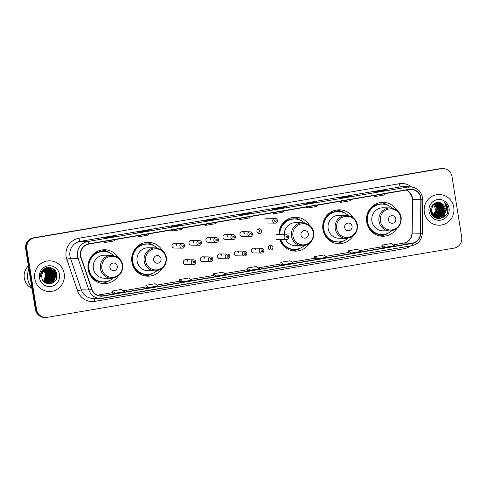<?xml version="1.0" encoding="UTF-8"?>
<svg xmlns="http://www.w3.org/2000/svg" width="486" height="486" viewBox="0 0 486 486"><rect width="100%" height="100%" fill="white"/><g stroke="black" fill="none" stroke-linecap="round" stroke-linejoin="round"><path stroke-width="0.73" d="M396.892 210.274A16.937 16.475 90.9 0 0 383.217 202.37A16.937 16.475 90.9 0 0 366.687 222.072A16.937 16.475 90.9 0 0 382.67 236.239A16.937 16.475 90.9 0 0 396.594 228.778M379.864 235.947A16.937 16.475 90.9 0 0 380.714 235.783M353.152 217.716A16.937 16.475 90.9 0 0 339.477 209.812A16.937 16.475 90.9 0 0 322.941 229.514A16.937 16.475 90.9 0 0 338.93 243.68A16.937 16.475 90.9 0 0 352.848 236.226M336.118 243.389A16.937 16.475 90.9 0 0 336.974 243.225M279.808 239.495A16.937 16.475 90.9 0 0 295.184 251.122A16.937 16.475 90.9 0 0 309.108 243.668M292.378 250.831A16.937 16.475 90.9 0 0 293.228 250.667M162.099 250.223A16.937 16.475 90.9 0 0 148.43 242.32A16.937 16.475 90.9 0 0 131.894 262.021A16.937 16.475 90.9 0 0 147.884 276.188A16.937 16.475 90.9 0 0 161.802 268.728M145.071 275.896A16.937 16.475 90.9 0 0 145.928 275.732M118.359 257.665A16.937 16.475 90.9 0 0 104.684 249.761A16.937 16.475 90.9 0 0 88.154 269.463A16.937 16.475 90.9 0 0 104.138 283.63A16.937 16.475 90.9 0 0 118.062 276.176M101.331 283.338A16.937 16.475 90.9 0 0 102.181 283.174M187.936 261.717A2.4 2.333 90.9 0 0 185.676 259.712A2.4 2.333 90.9 0 0 183.337 262.501A2.4 2.333 90.9 0 0 185.597 264.505L193.525 264.633A2.4 2.333 -89.1 0 1 191.259 262.628A2.4 2.333 -89.1 0 1 193.598 259.84C194.825 259.931 195.597 260.599 195.907 261.851C195.73 263.764 194.935 264.688 193.525 264.633M204.934 258.825A2.4 2.333 90.9 0 0 202.668 256.821A2.4 2.333 90.9 0 0 200.329 259.609A2.4 2.333 90.9 0 0 202.595 261.614L210.517 261.741A2.4 2.333 -89.1 0 1 208.257 259.737A2.4 2.333 -89.1 0 1 210.596 256.948C211.823 257.039 212.589 257.708 212.898 258.959C212.722 260.873 211.932 261.796 210.517 261.741M221.926 255.934A2.4 2.333 90.9 0 0 219.666 253.929A2.4 2.333 90.9 0 0 217.327 256.717A2.4 2.333 90.9 0 0 219.587 258.722L227.509 258.85A2.4 2.333 -89.1 0 1 225.249 256.845A2.4 2.333 -89.1 0 1 227.588 254.056C228.815 254.148 229.586 254.816 229.896 256.067C229.72 257.981 228.924 258.904 227.509 258.85M238.924 253.042A2.4 2.333 90.9 0 0 236.658 251.037A2.4 2.333 90.9 0 0 234.319 253.826A2.4 2.333 90.9 0 0 236.585 255.83L244.507 255.958A2.4 2.333 -89.1 0 1 242.247 253.953A2.4 2.333 -89.1 0 1 244.586 251.165C245.813 251.256 246.578 251.924 246.888 253.176C246.712 255.089 245.916 256.013 244.507 255.958M255.915 250.15A2.4 2.333 90.9 0 0 253.656 248.146A2.4 2.333 90.9 0 0 251.317 250.934A2.4 2.333 90.9 0 0 253.577 252.939L261.498 253.066A2.4 2.333 -89.1 0 1 259.238 251.062A2.4 2.333 -89.1 0 1 261.577 248.273C262.805 248.364 263.576 249.032 263.886 250.284C263.71 252.198 262.914 253.121 261.498 253.066M268.308 248.042A2.4 2.333 90.9 0 0 270.568 250.047A2.4 2.333 90.9 0 0 272.907 247.259A2.4 2.333 90.9 0 0 270.647 245.254A2.4 2.333 90.9 0 0 268.308 248.042M269.53 245.521A2.4 2.333 -89.1 0 1 269.463 249.737M188.969 243.146A2.4 2.333 90.9 0 0 191.229 245.151L199.151 245.278A2.4 2.333 -89.1 0 1 196.891 243.273A2.4 2.333 -89.1 0 1 199.23 240.485L191.308 240.357A2.4 2.333 90.9 0 0 188.969 243.146M205.961 240.254A2.4 2.333 90.9 0 0 208.221 242.259L216.149 242.386A2.4 2.333 -89.1 0 1 213.883 240.382A2.4 2.333 -89.1 0 1 216.221 237.593L208.3 237.466A2.4 2.333 90.9 0 0 205.961 240.254M222.953 237.362A2.4 2.333 90.9 0 0 225.218 239.367L233.14 239.495A2.4 2.333 -89.1 0 1 230.88 237.49A2.4 2.333 -89.1 0 1 233.219 234.702L225.291 234.574A2.4 2.333 90.9 0 0 222.953 237.362M239.95 234.471A2.4 2.333 90.9 0 0 242.21 236.475L250.132 236.603A2.4 2.333 -89.1 0 1 247.872 234.598A2.4 2.333 -89.1 0 1 250.211 231.81L242.289 231.682A2.4 2.333 90.9 0 0 239.95 234.471M171.971 246.038A2.4 2.333 90.9 0 0 174.231 248.042L182.159 248.17A2.4 2.333 -89.1 0 1 179.893 246.165A2.4 2.333 -89.1 0 1 182.238 243.377L174.31 243.249A2.4 2.333 90.9 0 0 171.971 246.038M256.942 231.579A2.4 2.333 90.9 0 0 259.202 233.584A2.4 2.333 90.9 0 0 261.547 230.795A2.4 2.333 90.9 0 0 259.281 228.791A2.4 2.333 90.9 0 0 256.942 231.579M258.169 229.058A2.4 2.333 -89.1 0 1 258.096 233.274M309.406 225.158A16.937 16.475 90.9 0 0 295.731 217.254A16.937 16.475 90.9 0 0 278.988 234.689M193.568 242.362A2.4 2.333 90.9 0 0 191.308 240.357M210.56 239.47A2.4 2.333 90.9 0 0 208.3 237.466M227.557 236.579A2.4 2.333 90.9 0 0 225.291 234.574M244.549 233.687A2.4 2.333 90.9 0 0 242.289 231.682M176.576 245.254A2.4 2.333 90.9 0 0 174.31 243.249M102.716 250.156A16.937 16.475 90.9 0 0 101.866 249.962M146.462 242.708A16.937 16.475 90.9 0 0 145.612 242.52M293.763 217.649A16.937 16.475 90.9 0 0 292.912 217.455M337.509 210.201A16.937 16.475 90.9 0 0 336.658 210.013M381.249 202.759A16.937 16.475 90.9 0 0 380.398 202.571M442.959 168.551L441.774 168.533A9.586 9.325 90.9 0 0 440.103 168.66L33.346 237.867A9.586 9.325 90.9 0 0 25.655 248.893L35.35 309.43A9.586 9.325 90.9 0 0 44.402 317.449L44.991 317.461A9.586 9.325 90.9 0 1 35.946 309.436A9.586 9.325 90.9 0 0 44.991 317.461L45.587 317.467A9.586 9.325 90.9 0 0 47.257 317.34L454.015 248.133A9.586 9.325 90.9 0 0 461.7 237.107L452.004 176.57A9.586 9.325 90.9 0 0 441.288 168.678L34.53 237.891A9.586 9.325 90.9 0 0 26.839 248.911L36.535 309.448A9.586 9.325 90.9 0 0 45.587 317.467M26.839 248.911L26.25 248.905L35.946 309.436L26.25 248.905A9.586 9.325 90.9 0 1 33.935 237.879A9.586 9.325 90.9 0 0 26.25 248.905L25.655 248.893M441.288 168.678L33.935 237.879L440.693 168.666A9.586 9.325 90.9 0 1 442.363 168.539A9.586 9.325 90.9 0 0 440.693 168.666L440.103 168.66M34.755 278.66A15.339 14.92 90.9 0 0 49.232 291.491A15.339 14.92 90.9 0 0 64.207 273.648A15.339 14.92 90.9 0 0 49.73 260.818A15.339 14.92 90.9 0 0 34.755 278.66A15.339 14.92 90.9 0 0 49.232 291.491A15.339 14.92 90.9 0 0 64.207 273.648A15.339 14.92 90.9 0 0 49.73 260.818A15.339 14.92 90.9 0 0 34.755 278.66M424.339 212.37A15.339 14.92 90.9 0 0 438.809 225.206A15.339 14.92 90.9 0 0 453.784 207.358A15.339 14.92 90.9 0 0 439.308 194.528A15.339 14.92 90.9 0 0 424.339 212.37A15.339 14.92 90.9 0 0 438.809 225.206A15.339 14.92 90.9 0 0 453.784 207.358A15.339 14.92 90.9 0 0 439.308 194.528A15.339 14.92 90.9 0 0 424.339 212.37M80.694 255.812A10.224 9.951 -89.1 0 1 88.895 244.051L409.273 189.54A10.224 9.951 -89.1 0 1 420.833 199.74L420.463 233.225A10.224 9.951 -89.1 0 1 412.134 243.207L102.923 295.822A10.224 9.951 -89.1 0 1 91.921 289.127L81.126 257.537A10.224 9.951 -89.1 0 1 80.694 255.812M80.451 255.855A10.479 10.2 90.9 0 0 80.889 257.623L91.684 289.213A10.479 10.2 90.9 0 0 102.965 296.071L412.171 243.462A10.479 10.2 90.9 0 0 420.712 233.225L421.083 199.74A10.479 10.2 90.9 0 0 409.23 189.291L88.853 243.802A10.479 10.2 90.9 0 0 80.451 255.855M385.544 190.494A2.558 0.583 80.3 0 1 385.568 190.488A2.558 0.583 80.3 0 1 385.592 190.482L382.634 190.433L373.43 192L376.389 192.049L385.592 190.482L376.377 192.049M382.719 190.968L382.634 190.433M351.803 196.235A2.558 0.583 80.3 0 1 351.828 196.229A2.558 0.583 80.3 0 1 351.852 196.223L348.887 196.18L339.684 197.741L342.648 197.79L351.852 196.223M348.972 196.715L348.887 196.18M318.057 201.976A2.558 0.583 80.3 0 1 318.081 201.969A2.558 0.583 80.3 0 1 318.105 201.963L315.147 201.921L305.943 203.482L308.908 203.531L318.105 201.963M315.232 202.455L315.147 201.921M284.316 207.716A2.558 0.583 80.3 0 1 284.34 207.71A2.558 0.583 80.3 0 1 284.365 207.71L281.406 207.662L272.203 209.223L275.161 209.272L284.365 207.71M281.491 208.196L281.406 207.662M115.601 236.421A2.558 0.583 80.3 0 1 115.625 236.415A2.558 0.583 80.3 0 1 115.65 236.415L112.685 236.366L103.488 237.933L106.446 237.982L115.65 236.415L106.434 237.982M112.776 236.901L112.685 236.366M140.181 232.241L149.366 230.674A2.558 0.583 80.3 0 1 149.366 230.674A2.558 0.583 80.3 0 1 149.39 230.674L146.432 230.625L137.228 232.193L140.193 232.241L149.39 230.674M146.517 231.16L146.432 230.625M173.921 226.5L183.113 224.933A2.558 0.583 80.3 0 1 183.113 224.933A2.558 0.583 80.3 0 1 183.137 224.933L180.172 224.884L170.969 226.452L173.933 226.5L183.137 224.933M180.257 225.419L180.172 224.884M216.829 219.198A2.558 0.583 80.3 0 1 216.853 219.192A2.558 0.583 80.3 0 1 216.878 219.192L213.919 219.143L204.715 220.711L207.674 220.759L216.878 219.192M214.004 219.678L213.919 219.143M250.576 213.457A2.558 0.583 80.3 0 1 250.6 213.451A2.558 0.583 80.3 0 1 250.624 213.451L247.66 213.403L238.456 214.97L241.421 215.012L250.624 213.451M247.745 213.937L247.66 213.403M314.819 258.716L317.753 258.771L326.957 257.203L323.767 255.022L314.57 256.59L314.819 258.722M348.565 252.975L351.493 253.03L360.697 251.462L357.514 249.282L348.31 250.849L348.565 252.981M382.306 247.234L385.24 247.289L394.444 245.722L391.254 243.541L382.051 245.108L382.306 247.24M213.591 275.945L216.525 275.993L225.729 274.432L222.539 272.245L213.336 273.812L213.591 275.945M179.85 281.686L182.779 281.734L191.982 280.173L188.799 277.992L179.595 279.553L179.85 281.692M146.104 287.426L149.038 287.475L158.242 285.914L155.052 283.733L145.855 285.294L146.104 287.433M112.363 293.167L115.297 293.222L124.495 291.655L121.312 289.474L112.108 291.041L112.363 293.173M281.078 264.457L284.012 264.512L293.216 262.944L290.027 260.763L280.823 262.331L281.078 264.463M250.266 270.252L259.469 268.685L256.286 266.504L247.082 268.072L247.307 270.204L250.266 270.252L247.082 268.072M241.08 218.159L239.319 219.629L239.094 218.5M250.284 216.592L248.522 218.062L239.319 219.629M207.334 223.9L205.578 225.37L205.353 224.24M216.537 222.333L214.782 223.803L205.578 225.37M173.593 229.641L171.837 231.111L171.607 229.981M182.797 228.074L181.035 229.544L171.837 231.111M139.853 235.382L138.091 236.852L137.866 235.722M149.05 233.821L147.294 235.285L138.091 236.852M106.106 241.123L104.35 242.593L104.119 241.463M115.31 239.562L113.554 241.026L104.35 242.593M274.821 212.418L273.065 213.883L272.834 212.759M284.024 210.851L282.269 212.321L273.065 213.883M308.567 206.678L306.806 208.142L306.581 207.012M317.765 205.11L316.009 206.58L306.806 208.142M342.308 200.937L340.552 202.401L340.322 201.271M351.512 199.369L349.756 200.84L340.552 202.401M376.049 195.196L374.293 196.66L374.068 195.53M385.252 193.628L383.497 195.093L374.293 196.66M216.525 275.993L213.336 273.812M182.779 281.734L179.595 279.553M149.038 287.475L145.855 285.294M115.297 293.222L112.108 291.041M284.012 264.512L280.823 262.331M317.753 258.771L314.57 256.59M351.493 253.03L348.31 250.849M385.24 247.289L382.051 245.108M43.503 281.194A7.223 7.029 90.9 0 0 43.77 271.036M44.335 270.514L46.601 274.815L43.916 281.643M44.244 270.599L46.419 274.815L43.831 281.558M44.718 270.222L47.342 274.827L44.742 281.588L44.25 281.959M44.621 270.295L47.16 274.821L44.165 281.886M45.095 269.967L48.084 274.839L45.484 281.601L44.578 282.238M44.998 270.028L47.901 274.833L45.295 281.594L44.493 282.172M45.471 269.748L48.825 274.851L46.225 281.613L44.912 282.469M45.38 269.803L48.643 274.845L46.036 281.607L44.821 282.421M45.848 269.56L49.566 274.863L46.966 281.625L45.283 282.664M45.757 269.602L49.384 274.857L46.778 281.619L45.192 282.615M46.225 269.396L50.307 274.876L47.707 281.637L45.648 282.828M46.134 269.438L50.119 274.869L47.519 281.631L45.556 282.785M46.601 269.262L51.048 274.888L48.448 281.649L46.018 282.967M46.984 269.791L50.86 274.882L48.26 281.643L45.927 282.931M46.978 269.153L51.789 274.9L49.183 281.661L46.383 283.083M46.881 269.177L51.601 274.894L49.001 281.655L46.292 283.052M47.349 269.062L48.193 269.329L52.531 274.912L49.924 281.673L46.753 283.18M47.257 269.08L48.011 269.329L52.342 274.906L49.742 281.667L46.662 283.156M47.725 268.995L48.934 269.341L53.272 274.924L50.666 281.686L47.124 283.253M47.628 269.007L48.752 269.341L53.083 274.918L50.483 281.68L47.033 283.235M48.096 268.946L49.675 269.353L54.007 274.936L51.407 281.698L47.494 283.308M48.005 268.958L49.493 269.353L53.825 274.93L51.224 281.692L47.124 283.332M47.306 283.308L46.753 283.332M46.935 283.326L46.565 283.332M48.466 268.922L50.416 269.365L54.748 274.948L52.148 281.71L47.865 283.344M48.375 268.928L50.234 269.365L54.566 274.942L51.966 281.704L47.677 283.338M47.598 269.013A7.223 7.029 90.9 0 0 41.808 277.324C42.841 287.396 58.678 284.48 56.88 274.803C56.388 267.895 47.124 264.943 42.756 270.064C41.188 271.856 40.411 273.952 40.435 276.346C41.067 271.923 43.461 269.475 47.598 269.013L51.158 269.378L55.489 274.961L52.889 281.716L48.229 283.356L44.791 282.402M47.385 269.013L50.975 269.378L55.307 274.955L52.701 281.716L48.229 283.356M43.959 270.854L45.866 274.803L43.582 281.285M43.637 269.961L48.278 268.916M44.086 268.922L45.69 268.91M45.502 268.873L46.055 268.965M44.135 268.892L45.319 268.873M43.722 269.195L46.431 268.922M43.843 269.098L46.061 268.886M42.817 269.997L46.893 268.892M43.126 269.7L46.802 268.898M40.763 273.703L42.865 270.538L47.907 268.946M41.529 271.802L42.683 270.532L47.537 268.904M46.055 269.195L48.375 268.916M28.911 269.189A17.259 16.785 90.9 0 0 27.732 278.885A17.259 16.785 90.9 0 0 31.869 287.682M28.395 265.97A13.584 13.213 90.9 0 0 24.3 278.174A13.584 13.213 90.9 0 0 31.979 288.38M39.481 277.852A10.419 10.139 90.9 0 0 51.127 286.436A10.419 10.139 90.9 0 0 59.486 274.45A10.419 10.139 90.9 0 0 47.835 265.872A10.419 10.139 90.9 0 0 39.481 277.852M45.465 278.46L46.024 278.472M45.405 280.756A9.586 9.325 90.9 0 0 46.334 278.472M44.961 270.593L44.408 270.581M46 278.533L45.398 278.636M52.367 268.29L56.643 274.669L56.084 279.407M49.912 267.531L50.501 267.737L55.902 274.657L53.029 282.755M48.94 267.452L49.76 267.725L54.274 271.856M54.833 273.223L55.161 274.645L54.736 279.043M54.11 280.428L51.322 283.508M48.29 267.464L52.172 269.876M52.415 270.155L53.533 271.844M54.092 273.211L54.42 274.633L53.995 279.031M53.369 280.416L52.136 282.141M47.749 267.519L50.805 269.25M50.921 269.353L51.431 269.864M51.674 270.143L52.792 271.832M53.351 273.199L53.679 274.62L53.253 279.019M47.27 267.592L49.785 269.001M50.179 269.341L50.69 269.851M50.933 270.131L52.051 271.82M52.609 273.187L52.938 274.608L52.512 279.007M51.887 280.392L50.653 282.117M46.82 267.689L48.958 268.922M49.438 269.329L49.949 269.839M50.198 270.119L51.309 271.808M51.868 273.175L52.196 274.596L51.771 278.994M51.152 280.379L49.912 282.105M49.645 282.39L49.074 282.919M45.569 268.108L46.753 268.898M47.215 269.293L47.725 269.803M47.974 270.082L49.092 271.771M49.651 273.138L49.979 274.56L49.548 278.958M48.928 280.343L47.695 282.068M47.421 282.354L46.85 282.882M45.162 268.29L45.994 268.873M47.233 270.076L48.351 271.759M48.91 273.126L49.238 274.547L48.813 278.946M48.187 280.331L46.954 282.056M46.68 282.342L46.109 282.87M44.767 268.503L45.253 268.861M46.492 270.064L47.61 271.747M48.169 273.114L48.497 274.535L48.071 278.934M47.446 280.319L46.213 282.044M45.939 282.33L45.49 282.755M45.751 270.052L46.869 271.735M47.428 273.102L47.756 274.523L47.33 278.921M46.705 280.307L45.471 282.032M53.126 268.715L56.734 274.669L56.558 278.223M50.082 267.561L55.993 274.657L53.314 282.579M49.037 267.458L49.851 267.725L54.632 272.421M55.252 274.639L55.204 277.627M54.499 279.851L51.498 283.453M48.363 267.464L52.379 270.009M52.652 270.331L53.891 272.409M54.511 274.626L54.462 277.615M53.758 279.839L52.385 281.965M47.816 267.507L50.951 269.299M51.079 269.414L51.638 269.997M51.911 270.319L53.15 272.403M53.77 274.614L53.721 277.603M47.33 267.579L49.9 269.019M50.337 269.402L50.896 269.985M51.17 270.307L52.409 272.391M53.029 274.602L52.98 277.591M52.275 279.815L50.902 281.941M46.875 267.677L49.056 268.922M49.596 269.39L50.155 269.973M50.429 270.295L51.668 272.379M52.288 274.59L52.239 277.579M51.534 279.802L50.167 281.929M49.864 282.257L49.238 282.852M46.443 267.792L48.314 268.91M48.855 269.384L49.42 269.961M49.687 270.283L50.927 272.367M51.552 274.578L51.498 277.567M50.811 274.566L50.757 277.555M50.07 274.554L50.022 277.542M49.329 274.541L49.28 277.53M48.588 274.529L48.539 277.518M47.847 274.517L47.798 277.506M117.278 266.219A3.833 3.73 90.9 0 0 112.989 263.06A3.833 3.73 90.9 0 0 109.915 267.47A3.833 3.73 90.9 0 0 114.198 270.629A3.833 3.73 90.9 0 0 117.278 266.219M111.695 255.308L104.599 255.193A11.506 11.19 90.9 0 0 93.367 268.576A11.506 11.19 90.9 0 0 104.229 278.199L111.324 278.314C119.143 277.415 122.915 272.962 122.642 264.949C121.986 261.334 120.097 258.601 116.986 256.748L111.695 255.308A11.506 11.19 90.9 0 0 100.468 268.691A11.506 11.19 90.9 0 0 111.324 278.314M113.505 255.484A15.181 14.768 90.9 0 0 103.767 251.505A15.181 14.768 90.9 0 0 88.95 269.159A15.181 14.768 90.9 0 0 103.281 281.862A15.181 14.768 90.9 0 0 113.141 278.192M103.767 251.505L103.469 251.499A15.181 14.768 90.9 0 0 88.659 269.159A15.181 14.768 90.9 0 0 102.983 281.856L103.281 281.862M89.539 260.186A11.986 11.658 90.9 0 0 88.501 262.3M88.367 270.574A11.986 11.658 90.9 0 0 90.511 274.402M109.344 280.629A16.621 16.166 -89.1 0 1 100.912 283.253M92.237 276.832L91.186 276.813M105.371 281.74A15.321 14.908 90.9 0 1 91.909 277.251L91.532 277.275M101.446 250.035A16.621 16.166 -89.1 0 1 109.793 252.933M161.018 258.777A3.833 3.73 90.9 0 0 156.729 255.618A3.833 3.73 90.9 0 0 153.655 260.028A3.833 3.73 90.9 0 0 157.944 263.187A3.833 3.73 90.9 0 0 161.018 258.777M155.441 247.866L148.339 247.751A11.506 11.19 90.9 0 0 137.113 261.134A11.506 11.19 90.9 0 0 147.969 270.757L155.07 270.872C162.889 269.973 166.662 265.52 166.382 257.507C165.726 253.892 163.843 251.159 160.726 249.306L155.441 247.866A11.506 11.19 90.9 0 0 144.208 261.249A11.506 11.19 90.9 0 0 155.07 270.872M157.251 248.042A15.181 14.768 90.9 0 0 147.513 244.063A15.181 14.768 90.9 0 0 132.696 261.717A15.181 14.768 90.9 0 0 147.021 274.42A15.181 14.768 90.9 0 0 156.881 270.751M147.513 244.063L147.215 244.057A15.181 14.768 90.9 0 0 132.399 261.711A15.181 14.768 90.9 0 0 146.723 274.414L147.021 274.42M133.286 252.744A11.986 11.658 90.9 0 0 132.247 254.858M132.113 263.133A11.986 11.658 90.9 0 0 134.251 266.96M153.09 273.187A16.621 16.166 -89.1 0 1 144.658 275.805M135.983 269.384L134.932 269.372M149.111 274.298A15.321 14.908 90.9 0 1 135.649 269.809L135.278 269.827M145.192 242.593A16.621 16.166 -89.1 0 1 153.533 245.491M308.324 233.711A3.833 3.73 90.9 0 0 304.036 230.552A3.833 3.73 90.9 0 0 300.962 234.963A3.833 3.73 90.9 0 0 305.244 238.122A3.833 3.73 90.9 0 0 308.324 233.711M285.568 239.586A11.506 11.19 90.9 0 0 295.275 245.691L302.371 245.807A11.506 11.19 90.9 0 1 291.515 236.184A11.506 11.19 90.9 0 1 302.742 222.801L295.646 222.685A11.506 11.19 90.9 0 0 284.28 234.774M304.552 222.977A15.181 14.768 90.9 0 0 294.814 218.998A15.181 14.768 90.9 0 0 279.808 234.702M294.814 218.998L294.516 218.992A15.181 14.768 90.9 0 0 279.517 234.695M280.586 227.679A11.986 11.658 90.9 0 0 279.547 229.793M280.944 241.092A11.986 11.658 90.9 0 0 281.558 241.894M280.446 239.507A15.181 14.768 90.9 0 0 294.03 249.348L294.328 249.354A15.181 14.768 90.9 0 0 304.187 245.685M280.738 239.507A15.181 14.768 90.9 0 0 294.328 249.354M300.391 248.121A16.621 16.166 -89.1 0 1 291.958 250.746M283.283 244.324L282.232 244.306M296.417 249.233A15.321 14.908 90.9 0 1 282.955 244.744L282.579 244.768M292.493 217.534A16.621 16.166 -89.1 0 1 300.84 220.425M352.064 226.269A3.833 3.73 90.9 0 0 347.776 223.11A3.833 3.73 90.9 0 0 344.702 227.521A3.833 3.73 90.9 0 0 348.991 230.68A3.833 3.73 90.9 0 0 352.064 226.269M346.488 215.359L339.386 215.243A11.506 11.19 90.9 0 0 328.159 228.627A11.506 11.19 90.9 0 0 339.015 238.249L346.117 238.365C353.936 237.466 357.708 233.013 357.429 225C356.773 221.385 354.889 218.651 351.773 216.799L346.488 215.359A11.506 11.19 90.9 0 0 335.255 228.742A11.506 11.19 90.9 0 0 346.117 238.365M348.298 215.535A15.181 14.768 90.9 0 0 338.56 211.556A15.181 14.768 90.9 0 0 323.743 229.21A15.181 14.768 90.9 0 0 338.068 241.913A15.181 14.768 90.9 0 0 347.927 238.243M338.56 211.556L338.262 211.55A15.181 14.768 90.9 0 0 323.445 229.204A15.181 14.768 90.9 0 0 337.77 241.907L338.068 241.913M324.332 220.237A11.986 11.658 90.9 0 0 323.293 222.351M323.16 230.625A11.986 11.658 90.9 0 0 325.298 234.452M344.137 240.679A16.621 16.166 -89.1 0 1 335.705 243.304M327.029 236.876L325.978 236.864M340.157 241.791A15.321 14.908 90.9 0 1 326.695 237.302L326.325 237.326M336.239 210.086A16.621 16.166 -89.1 0 1 344.58 212.983M395.811 218.828A3.833 3.73 90.9 0 0 391.522 215.669A3.833 3.73 90.9 0 0 388.448 220.079A3.833 3.73 90.9 0 0 392.737 223.238A3.833 3.73 90.9 0 0 395.811 218.828M390.228 207.917L383.132 207.801A11.506 11.19 90.9 0 0 371.899 221.185A11.506 11.19 90.9 0 0 382.761 230.807L389.857 230.923C397.676 230.024 401.448 225.571 401.175 217.558C400.519 213.943 398.629 211.21 395.519 209.357L390.228 207.917A11.506 11.19 90.9 0 0 379.001 221.3A11.506 11.19 90.9 0 0 389.857 230.923M392.038 208.093A15.181 14.768 90.9 0 0 382.3 204.114A15.181 14.768 90.9 0 0 367.483 221.768A15.181 14.768 90.9 0 0 381.814 234.465A15.181 14.768 90.9 0 0 391.673 230.801M382.3 204.114L382.008 204.108A15.181 14.768 90.9 0 0 367.191 221.762A15.181 14.768 90.9 0 0 381.516 234.465L381.814 234.465M368.072 212.795A11.986 11.658 90.9 0 0 367.033 214.909M366.9 223.183A11.986 11.658 90.9 0 0 369.044 227.011M387.877 233.231A16.621 16.166 -89.1 0 1 379.445 235.856M370.775 229.435L369.718 229.422M383.904 234.349A15.321 14.908 90.9 0 1 370.441 229.86L370.065 229.878M379.979 202.644A16.621 16.166 -89.1 0 1 388.326 205.542M432.576 215.353A7.223 7.029 90.9 0 0 432.935 215.043M433.05 214.934A7.223 7.029 90.9 0 0 433.099 204.485M434.028 203.737L436.896 208.537L433.84 215.62M433.719 215.705L433.36 215.93M434.502 203.452L437.837 208.555L435.201 215.316L434.302 215.942M434.18 216.015L433.828 216.203M433.712 216.264L433.391 216.404M434.387 203.519L437.6 208.549L434.186 215.869M434.976 203.209L438.779 208.567L436.142 215.328L434.77 216.221M434.648 216.276L434.296 216.434M434.174 216.483L433.822 216.61M434.861 203.27L438.542 208.567L437.789 212.977L434.648 216.155M435.45 203.02L439.715 208.585L437.084 215.347L435.237 216.446M435.116 216.495L434.763 216.622M434.642 216.659L434.29 216.762M435.335 203.063L439.484 208.579L438.445 213.512L435.116 216.392M435.924 202.869L440.656 208.597L438.02 215.359L435.705 216.641M435.584 216.677L435.231 216.774M435.11 216.805L434.757 216.884M434.636 216.902L434.284 216.95M435.802 202.899L440.419 208.597L439.933 212.461L435.584 216.592M436.398 202.753L437.297 203.033L441.598 208.615L438.961 215.377L436.167 216.792M436.051 216.823L435.699 216.896M435.578 216.914L435.225 216.969M435.11 216.981L434.751 217.005M434.636 217.011L434.284 217.011M436.276 202.777L441.361 208.609L440.735 212.783L436.051 216.756M436.865 202.674L438.238 203.051L442.539 208.628L439.903 215.389L436.635 216.914M436.519 216.932L436.167 216.981M436.051 216.993L435.693 217.023M435.578 217.029L434.988 217.023M436.75 202.692L440.845 205.183L442.303 208.628L440.851 214.168L436.519 216.884M437.339 202.632L439.18 203.063L443.481 208.646L440.845 215.407L437.108 216.999M435.705 217.898L436.635 217.035M436.525 217.042L433.646 216.628M437.218 202.638L442.151 205.706L443.244 208.64L442.454 213.141L437.436 216.908M444.411 213.457L445.255 208.676C444.872 206.532 443.785 204.873 441.999 203.695C437.078 199.837 429.575 205.013 430.705 211.191C431.793 222.327 449.295 219.66 447.94 208.859L447.873 208.324C447.472 205.991 446.385 204.065 444.617 202.553L446.537 208.5L444.411 213.457L442.722 215.438L438.044 217.078L435.632 216.61L431.021 211.027L433.342 204.266L437.807 202.619L440.122 203.081L444.417 208.658L441.786 215.42L437.576 217.054M437.455 217.06L434.691 216.598L432.109 214.915M437.679 202.619L441.993 204.412L444.186 208.658L442.637 214.308L437.491 217.042M441.999 203.695C443.973 205.268 445.018 206.927 445.127 208.67L444.222 213.384L438.664 217.035M438.044 217.078L433.184 215.274L430.784 211.027M429.059 211.568A10.419 10.139 90.9 0 0 440.705 220.146A10.419 10.139 90.9 0 0 449.064 208.166A10.419 10.139 90.9 0 0 437.412 199.588A10.419 10.139 90.9 0 0 429.059 211.568M437.345 217.995A13.584 13.213 90.9 0 0 437.983 217.072A13.584 13.213 90.9 0 0 438.02 217.017M438.518 216.161A13.584 13.213 90.9 0 0 438.864 215.456M439.01 215.128A13.584 13.213 90.9 0 0 439.52 213.731M444.617 202.553L447.764 208.324L447.594 211.951M446.427 206.647L446.822 208.306L443.432 217.12L442.084 218.056M445.82 211.434L442.491 217.108L440.128 218.536M443.675 206.817L443.997 208.263L443.572 212.789M442.953 214.211L441.744 215.972M441.482 216.258L438.141 218.548M442.734 206.805L443.062 208.245L442.618 212.807M442.011 214.192L440.802 215.954M440.541 216.246L440.018 216.756M439.909 216.859L437.43 218.439M441.798 206.799L442.12 208.233L441.683 212.783M441.069 214.18L439.86 215.942M439.599 216.227L439.083 216.744M438.724 217.054L436.793 218.287M437.607 202.905L438.056 203.391M438.293 203.67L439.362 205.365M439.915 206.763L440.237 208.202L439.8 212.759M439.192 214.15L437.977 215.912M437.722 216.197L437.2 216.713M436.805 217.054L435.632 217.868M436.665 202.887L437.121 203.379M437.351 203.658L438.421 205.353M438.98 206.757L439.295 208.184L438.864 212.74M438.25 214.132L437.042 215.893M436.78 216.185L436.258 216.695M435.863 217.042L435.092 217.607M446.294 205.979L446.938 208.306L443.548 217.127L442.467 217.898M446.008 210.997L442.612 217.108L440.31 218.512M444.119 208.257L444.07 211.325M443.36 213.621L442.011 215.796M441.725 216.124L438.238 218.56M443.177 208.251L443.123 211.361M442.424 213.603L441.069 215.778M440.784 216.112L440.207 216.701M440.079 216.817L437.515 218.451M442.236 208.239L442.181 211.343M441.482 213.591L440.128 215.766M439.842 216.094L439.265 216.683M438.858 217.042L436.865 218.305M441.294 208.215L441.239 211.331M440.541 213.573L439.192 215.748M438.901 216.082L438.323 216.671M437.916 217.029L436.27 218.123M437.777 202.966L438.287 203.525M438.542 203.847L439.739 205.949M440.359 208.202L440.298 211.313M439.599 213.561L438.25 215.735M437.959 216.063L437.382 216.653M439.417 208.19L439.356 211.307M35.35 309.43L36.535 309.448M33.346 237.867L34.53 237.891M420.833 199.74L412.541 199.606A10.224 9.951 90.9 0 0 406.375 190.032M412.134 243.207L403.836 243.073A10.224 9.951 90.9 0 0 412.171 233.092L412.541 199.606L412.25 197.796L409.084 191.83L406.332 190.038M410.555 245.934A15.977 15.546 -89.1 0 1 404.006 248.735L94.794 301.35A15.977 15.546 -89.1 0 1 77.608 290.895L66.813 259.305A15.977 15.546 -89.1 0 1 78.951 238.231L399.328 183.72A3.195 0.729 -99.7 0 0 400.573 186.885L80.196 241.396A12.782 12.436 90.9 0 0 69.948 256.098A12.782 12.436 90.9 0 0 70.488 258.254L81.277 289.844A12.782 12.436 90.9 0 0 92.808 298.38L100.389 298.501A12.782 12.436 -89.1 0 1 88.859 289.966L91.684 289.213M399.328 183.72A15.977 15.546 -89.1 0 1 411.442 186.903M402.797 186.715A12.782 12.436 90.9 0 0 400.573 186.885L408.155 187.007A12.782 12.436 -89.1 0 1 410.384 186.837L402.797 186.715M77.608 290.895L81.277 289.844L88.859 289.966L78.07 258.376A12.782 12.436 -89.1 0 1 77.529 256.219A12.782 12.436 -89.1 0 1 87.784 241.518A3.195 0.729 80.3 0 1 88.853 243.802M80.889 257.623L78.07 258.376L70.488 258.254L66.813 259.305M412.171 243.462A3.195 0.729 80.3 0 1 411.855 245.716L100.389 298.501A12.782 12.436 -89.1 0 0 102.613 298.331A3.195 0.729 -99.7 0 0 102.643 298.331A3.195 0.729 -99.7 0 0 102.965 296.071M420.712 233.225L422.328 233.244C421.781 239.969 418.294 244.13 411.855 245.716A3.195 0.729 80.3 0 1 411.824 245.716L102.674 298.319M421.083 199.74L422.699 199.752C422.055 192.019 417.948 187.711 410.384 186.837M409.23 189.291A3.195 0.729 -99.7 0 0 408.155 187.007L87.784 241.518L80.196 241.396A3.195 0.729 -99.7 0 1 78.951 238.231M94.8 298.41A3.195 0.729 -99.7 0 0 94.794 301.35M403.854 247.076A3.195 0.729 -99.7 0 0 404.006 248.735M420.463 233.225L412.013 233.086L412.383 199.6M102.923 295.822L99.363 295.761M97.522 295.19L112.302 292.681M123.268 290.81L146.049 286.934L123.262 290.81M157.014 285.069L179.79 281.194L157.008 285.069M190.755 279.329L213.53 275.453L190.749 279.329M224.502 273.588L247.277 269.712L224.489 273.582M258.242 267.847L281.017 263.971L258.236 267.841M291.983 262.106L314.764 258.23L291.977 262.1M325.729 256.365L348.505 252.489L325.723 256.359M359.47 250.624L382.251 246.748L359.464 250.618M412.013 233.086C411.521 238.559 408.781 241.888 403.781 243.079L393.21 244.877L403.836 243.073A5.753 1.312 -99.7 0 0 403.781 243.079A5.753 1.312 -99.7 0 0 403.726 243.091M122.18 265.095A10.57 10.279 90.9 0 0 110.365 256.395A10.57 10.279 90.9 0 0 101.89 268.545A10.57 10.279 90.9 0 0 113.706 277.245A10.57 10.279 90.9 0 0 122.18 265.095M105.851 251.687A15.321 14.908 90.9 0 0 89.278 260.016M165.92 257.653A10.57 10.279 90.9 0 0 154.105 248.947A10.57 10.279 90.9 0 0 145.63 261.103A10.57 10.279 90.9 0 0 157.446 269.803A10.57 10.279 90.9 0 0 165.92 257.653M149.597 244.245A15.321 14.908 90.9 0 0 133.018 252.574M313.227 232.587A10.57 10.279 90.9 0 0 301.411 223.888A10.57 10.279 90.9 0 0 292.937 236.038A10.57 10.279 90.9 0 0 304.752 244.737A10.57 10.279 90.9 0 0 313.227 232.587M296.897 219.186A15.321 14.908 90.9 0 0 280.325 227.509M356.967 225.146A10.57 10.279 90.9 0 0 345.151 216.44A10.57 10.279 90.9 0 0 336.677 228.596A10.57 10.279 90.9 0 0 348.492 237.296A10.57 10.279 90.9 0 0 356.967 225.146M340.643 211.738A15.321 14.908 90.9 0 0 324.065 220.067M400.713 217.698A10.57 10.279 90.9 0 0 388.897 208.998A10.57 10.279 90.9 0 0 380.423 221.154A10.57 10.279 90.9 0 0 392.238 229.854A10.57 10.279 90.9 0 0 400.713 217.698M384.39 204.296A15.321 14.908 90.9 0 0 367.811 212.625M181.8 245.91A0.802 0.778 90.9 0 0 182.693 246.566A0.802 0.778 90.9 0 0 183.331 245.649A0.802 0.778 90.9 0 0 182.438 244.987A0.802 0.778 90.9 0 0 181.8 245.91M198.792 243.018A0.802 0.778 90.9 0 0 199.685 243.674A0.802 0.778 90.9 0 0 200.329 242.757A0.802 0.778 90.9 0 0 199.436 242.095A0.802 0.778 90.9 0 0 198.792 243.018M215.79 240.127A0.802 0.778 90.9 0 0 216.683 240.783A0.802 0.778 90.9 0 0 217.321 239.865A0.802 0.778 90.9 0 0 216.428 239.209A0.802 0.778 90.9 0 0 215.79 240.127M232.782 237.235A0.802 0.778 90.9 0 0 233.675 237.891A0.802 0.778 90.9 0 0 234.319 236.974A0.802 0.778 90.9 0 0 233.426 236.318A0.802 0.778 90.9 0 0 232.782 237.235M249.774 234.343A0.802 0.778 90.9 0 0 250.667 234.999A0.802 0.778 90.9 0 0 251.311 234.082A0.802 0.778 90.9 0 0 250.418 233.426A0.802 0.778 90.9 0 0 249.774 234.343M265.016 222.977L275.015 223.141A2.4 2.333 -89.1 0 1 272.755 221.13A2.4 2.333 -89.1 0 1 275.094 218.348L265.095 218.184M274.657 220.875A0.802 0.778 90.9 0 0 275.55 221.537A0.802 0.778 90.9 0 0 276.188 220.62A0.802 0.778 90.9 0 0 275.295 219.958A0.802 0.778 90.9 0 0 274.657 220.875M194.698 262.112A0.802 0.778 90.9 0 0 193.805 261.45A0.802 0.778 90.9 0 0 193.167 262.373A0.802 0.778 90.9 0 0 194.06 263.029A0.802 0.778 90.9 0 0 194.698 262.112M211.696 259.22A0.802 0.778 90.9 0 0 210.803 258.558A0.802 0.778 90.9 0 0 210.159 259.481A0.802 0.778 90.9 0 0 211.052 260.138A0.802 0.778 90.9 0 0 211.696 259.22M228.687 256.329A0.802 0.778 90.9 0 0 227.794 255.666A0.802 0.778 90.9 0 0 227.156 256.59A0.802 0.778 90.9 0 0 228.049 257.246A0.802 0.778 90.9 0 0 228.687 256.329M245.679 253.437A0.802 0.778 90.9 0 0 244.786 252.775A0.802 0.778 90.9 0 0 244.148 253.698A0.802 0.778 90.9 0 0 245.041 254.354A0.802 0.778 90.9 0 0 245.679 253.437M262.677 250.545A0.802 0.778 90.9 0 0 261.784 249.883A0.802 0.778 90.9 0 0 261.14 250.806A0.802 0.778 90.9 0 0 262.033 251.462A0.802 0.778 90.9 0 0 262.677 250.545M279.608 232.417A5.753 5.595 90.9 0 0 279.11 232.077M279.195 231.476A6.391 6.215 -89.1 0 1 279.693 231.798L279.195 231.476M284.116 237.593A2.4 2.333 -89.1 0 1 286.461 234.805C287.688 234.896 288.453 235.57 288.763 236.822C288.587 238.729 287.791 239.659 286.382 239.598A2.4 2.333 -89.1 0 1 284.116 237.593M287.554 237.077A0.802 0.778 90.9 0 0 286.661 236.421A0.802 0.778 90.9 0 0 286.023 237.338A0.802 0.778 90.9 0 0 286.916 238A0.802 0.778 90.9 0 0 287.554 237.077M280.586 241.499L281.054 240.947A6.391 6.215 -89.1 0 1 280.586 241.487M280.355 240.971A5.753 5.595 90.9 0 0 280.805 240.412M422.328 233.244L422.699 199.752M97.516 295.19L112.302 292.675M250.6 213.451L241.408 215.012M216.853 219.192L207.662 220.753M284.34 207.71L275.149 209.272M318.081 201.969L308.896 203.531M351.828 196.229L342.636 197.79M302.742 222.801L308.033 224.24C311.143 226.093 313.033 228.827 313.689 232.442C313.962 240.455 310.19 244.908 302.371 245.807M182.159 248.17C183.568 248.225 184.364 247.301 184.54 245.387C184.303 244.203 183.538 243.529 182.238 243.377M199.151 245.278C200.566 245.333 201.362 244.409 201.532 242.496C201.295 241.311 200.53 240.637 199.23 240.485M216.149 242.386C217.558 242.441 218.354 241.518 218.53 239.604C218.293 238.419 217.521 237.745 216.221 237.593M233.14 239.495C234.556 239.549 235.346 238.626 235.522 236.712C235.285 235.528 234.519 234.853 233.219 234.702M250.132 236.603C251.548 236.658 252.343 235.734 252.52 233.821C252.283 232.636 251.511 231.962 250.211 231.81M275.015 223.141C276.425 223.196 277.22 222.266 277.397 220.358C277.16 219.174 276.394 218.5 275.094 218.348M185.676 259.712L193.598 259.84M202.668 256.821L210.596 256.948M219.666 253.929L227.588 254.056M236.658 251.037L244.586 251.165M253.656 248.146L261.577 248.273M276.461 234.647L286.461 234.805M276.382 239.44L286.382 239.598"/></g></svg>
